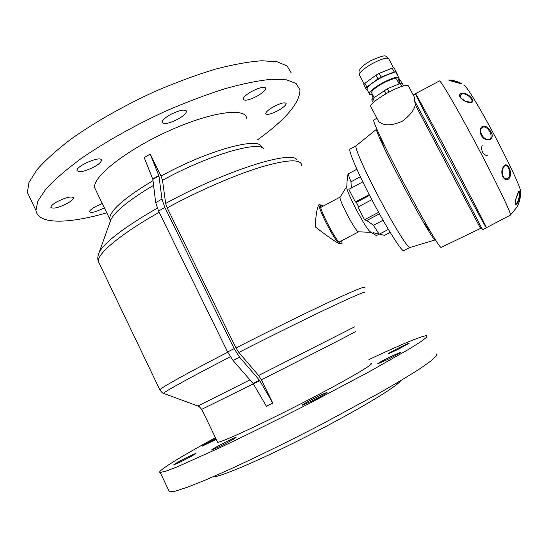 <?xml version="1.0" encoding="UTF-8"?>
<svg xmlns="http://www.w3.org/2000/svg" width="548" height="548" viewBox="0 0 548 548"><rect width="100%" height="100%" fill="white"/><g stroke="black" fill="none" stroke-linecap="round" stroke-linejoin="round"><path stroke-width="0.82" d="M356.09 145.809C354.166 146.515 364.365 169.942 378.867 197.431C393.348 224.92 407.5 247.689 409.74 247.552L409.904 247.538C408.356 249.347 391.868 222.639 376.408 192.725C363.043 167.037 354.179 146.261 356.09 145.809C354.179 146.261 363.043 167.037 376.408 192.725C391.868 222.639 408.356 249.347 409.904 247.538L409.979 247.497M383.052 220.262L373.476 225.283L367.112 220.796L366.948 220.433L379.463 213.85M346.973 181.977L348.021 174.011L351.015 181.792L351.261 188.06M351.015 181.792L360.351 176.792M367.112 220.796L364.509 219.721L357.974 207.034L371.832 199.691M369.578 195.362L356.364 202.376L358.598 206.706M356.364 202.376L355.364 201.972L348.85 189.348L362.803 181.888M356.077 145.823L350.11 149.063C347.775 149.467 357.673 172.812 372.215 200.424C386.724 228.036 401.177 250.95 403.609 250.717L403.855 250.655M369.194 194.622L355.364 201.972M348.021 174.011L356.864 169.257M373.476 225.283L379.134 234.249L388.381 229.427M379.134 234.249L373.037 232.558L374.668 234.53L376.387 235.619M379.374 234.126L384.538 235.339L390.169 232.407M346.953 181.991L347.131 180.21M339.109 242.086L358.687 231.818M340.233 197.027L340.123 197.205C338.506 199.424 355.447 231.53 358.385 231.804L358.495 231.838M358.385 231.804L370.866 232.331L369.749 231.414C364.632 226.523 347.747 194.547 346.788 187.93L346.836 186.368M378.606 212.302L364.509 219.721M371.044 107.052L370.688 106.367C369.475 102.613 395.423 86.933 405.157 85.646C407.465 85.262 408.644 85.557 408.712 86.509L414.254 96.969L414.637 100.866L452.018 170.955L481.993 228.68M413.185 94.955L415.466 93.708C415.158 92.345 429.242 118.183 447.483 152.57C468.513 192.184 487.405 228.735 486.405 227.742C486.247 229.557 414.651 94.283 415.466 93.708C415.268 92.502 431.543 122.437 451.271 159.715C470.999 196.992 486.973 227.982 486.405 227.742L486.398 227.749M414.637 100.866L415.35 104.874L480.548 228.4L441.065 247.429C440.304 247.477 437.071 242.702 431.351 233.099C417.692 210.254 390.58 158.968 379.709 135.411L384.518 148.686C394.074 168.647 411.774 202.144 423.083 221.639C430.029 233.606 434.002 239.716 435.009 239.962L409.753 247.559C407.561 247.751 393.615 225.372 379.202 198.061C364.769 170.764 354.392 147.104 356.029 145.864L376.503 129.28C375.99 129.965 378.661 136.431 384.518 148.686M415.35 104.874C414.028 110.326 409.637 115.806 402.17 121.314C393.697 124.944 387.039 125.752 382.203 123.738L378.784 121.82L378.161 120.629M376.887 118.197L373.743 120.081C373.318 120.265 374.099 122.69 376.086 127.362L379.709 135.411M482.404 126.383C485.562 125.574 488.316 127.273 490.659 131.479C496.173 139.624 485.864 143.782 481.165 135.171C479.384 131.164 479.795 128.232 482.404 126.383M463.93 85.837C463.93 82.077 476.842 102.476 492.193 131.082C506.64 157.872 519.449 184.923 520.532 190.56L520.532 190.56C520.847 195.992 519.888 201.048 517.661 205.726L517.312 206.459M415.466 93.708L439.386 80.988C439.934 79.097 454.956 104.476 473.328 138.884C494.563 178.49 512.476 215.624 510.414 215.111L517.059 206.986M518.367 201.52C514.421 208.535 514.147 201.712 517.565 194.143C519.73 186.676 521.285 194.013 518.367 201.52M509.791 177.381C505.838 184.395 498.906 174.312 503.16 167.167C506.571 160.201 512.462 170.401 509.791 177.381M461.786 93.194C468.218 92.16 476.657 102.209 471.129 102.408C464.677 103.339 455.224 95.03 461.786 93.194M451.641 80.166C458.895 81.412 465.896 85.885 459.464 83.159C452.299 81.049 444.469 79.549 451.641 80.166M482.192 145.405L481.904 146.104C481.069 151.481 483.055 154.762 487.871 155.947M460.43 83.488C458.381 82.262 455.587 81.296 452.045 80.604L449.552 80.535M462.211 93.927C459.93 94.825 459.69 96.4 461.485 98.647C464.101 101.003 467.033 102.175 470.266 102.168L470.266 102.168C475.582 102.305 467.944 92.872 462.211 93.927M482.637 127.218C477.24 130.171 484.09 141.692 489.631 139.158C494.111 136.753 487.556 125.15 482.637 127.218M509.174 176.86C511.661 170.599 505.975 161.112 503.091 168.058L502.297 174.278C503.975 179.312 506.27 180.176 509.174 176.86M518.703 191.759L516.148 198.287L515.147 202.952C515.586 204.301 516.552 203.657 518.059 201.027C519.716 195.369 519.936 192.28 518.723 191.745M397.745 81.172L400.513 80.467L401.931 83.138M373.298 98.222L372.181 96.092L372.88 95.242M398.773 80.755L400.204 83.46M373.195 102.668L371.722 99.866L372.907 98.503L387.278 88.749L400.273 83.433L402.136 83.118L403.65 85.968M400.273 83.433L401.876 86.468M389.018 92.057L387.278 88.749M384.107 90.495L385.847 93.804M374.483 101.503L372.907 98.503M379.175 73.377L392.183 68.157L394.074 67.89L396.046 71.61L394.163 71.891L381.155 77.131L379.175 73.377L376.01 75.131L377.99 78.885L381.155 77.131M377.99 78.885L366.879 87.009L365.715 88.406L363.769 84.7L364.927 83.289L376.01 75.131M392.183 68.157L394.163 71.891M367.187 89.749L366.886 89.166C367.365 86.687 371.674 83.091 379.805 78.385C389.697 73.233 395.293 71.637 396.588 73.61L398.691 77.59M365.715 88.406L367.886 91.084M396.046 71.61L397.567 74.59L397.293 74.946M366.879 87.009L364.927 83.289M372.455 94.441C370.427 94.797 369.366 94.557 369.27 93.722C369.777 91.283 374.099 87.714 382.244 83.015C392.142 77.864 397.725 76.247 398.999 78.165L397.505 80.72M371.736 93.064L371.482 92.585C371.921 90.502 375.599 87.461 382.525 83.467C390.943 79.09 395.697 77.713 396.779 79.344L399.177 83.878M257.512 139.843C285.816 119.389 299.968 102.729 299.962 89.865L296.119 83.515L286.611 79.85L271.363 79.309C258.444 80.577 243.079 83.68 225.255 88.632C206.329 94.626 186.409 102.154 165.496 111.217C134.109 125.663 104.209 142.507 80.371 159.091C65.753 169.955 54.225 179.991 45.785 189.197L37.771 201.198L35.969 210.507C38.182 224.796 68.753 223.817 106.785 212.843M291.207 72.891L287.097 66.02L277.329 61.821L261.848 60.753C248.785 61.677 233.304 64.479 215.391 69.158C196.403 74.905 176.449 82.255 155.543 91.194C124.191 105.511 94.427 122.423 70.788 139.261C56.321 150.323 44.95 160.612 36.689 170.113L28.934 182.6L27.4 192.444L29.935 197.787M251.285 91.66C245.949 94.818 243.23 97.352 243.127 99.263C244.661 101.195 249.443 100.079 257.471 95.921C262.8 92.783 265.533 90.242 265.677 88.29C264.204 86.337 259.41 87.461 251.285 91.66M169.846 114.895C164.736 117.936 162.16 120.416 162.139 122.334C164.078 124.615 169.579 123.43 178.641 118.779C183.751 115.751 186.341 113.265 186.402 111.306C184.546 109.004 179.032 110.196 169.846 114.895M94.66 166.633C99.147 163.996 101.394 161.852 101.407 160.194C101.407 155.2 75.699 166.078 77.028 170.551C79.275 172.75 85.152 171.449 94.66 166.633M56.78 201.904C52.82 204.212 50.848 206.021 50.854 207.343C53.012 209.137 58.568 207.774 67.527 203.26C71.493 200.958 73.48 199.136 73.494 197.794C71.425 195.979 65.856 197.349 56.78 201.904M102.291 203.534L95.222 206.754C91.434 208.939 89.536 210.617 89.516 211.781C91.317 213.22 96.201 211.918 104.168 207.884L104.346 207.788M273.342 106.86C268.369 109.764 265.821 112.032 265.691 113.669C266.999 115.203 271.253 114.107 278.453 110.381C283.419 107.49 285.981 105.216 286.145 103.545C284.885 101.99 280.617 103.093 273.342 106.86M246.552 118.217C245.757 107.209 210.809 111.813 168.448 131.068C126.047 150.2 92.18 177.127 94.66 187.745L96.044 190.615M400.629 380.716C397.656 386.169 359.002 409.623 310.593 434.434C262.197 459.279 219.255 477.616 212.987 476.822M368.941 359.57C401.054 344.466 420.316 336.465 426.714 335.575L426.871 337.006L421.254 341.397L409.575 348.809L368.722 372.01L310.463 402.842C278.576 419.213 246.703 434.989 219.823 447.73L178.031 466.512L166.017 471.122L160.235 472.506C155.372 472.143 180.196 456.977 215.426 437.688M436.078 353.72L436.544 355.755L431.221 360.755L419.823 368.777C409.226 375.572 395.745 383.662 379.374 393.046L321.238 424.515C289.31 441.03 257.293 456.724 230.181 469.163L206.26 479.699L187.834 487.076L175.511 491.118L169.435 491.885L168.791 490.535M387.71 359.447L377.558 363.934C377.812 363.31 382.114 360.906 390.464 356.707L400.67 352.186C400.478 352.775 396.163 355.193 387.71 359.447M312.12 400.917L302.414 405.171C300.092 405.356 325.656 392.21 326.964 392.546C326.622 393.313 321.669 396.108 312.12 400.917M220.097 446.353L211.734 450.018C209.589 450.168 234.928 437.003 236.051 437.373C235.4 438.311 230.078 441.304 220.097 446.353M180.854 461.745L173.586 464.964C174.47 463.992 179.532 461.169 188.772 456.498L196.081 453.258C195.294 454.176 190.218 457.005 180.854 461.745M216.248 439.373L202.246 446.12C203 445.312 207.487 442.839 215.686 438.695L215.871 438.606M397.499 349.686L388.162 353.864C386.319 354.07 408.185 342.986 409.137 343.233L397.499 349.686M133.828 335.547L125.355 317.861M266.41 406.253L272.815 403.068L261.362 379.805L258.615 375.483L238.846 352.453L235.989 347.966L167.181 207.877L165.647 203.466L162.516 180.292L161.05 176.1L150.234 154.125L144.186 157.529L152.851 179.381L155.687 202.602L158.557 211.028L227.612 351.98L233.085 360.536L253.08 383.456L266.41 406.253M323.053 206.192L321.299 205.041L318.895 204.692C316.943 208.322 315.737 215.72 315.264 226.886C325.409 234.77 333.218 240.291 338.691 243.449L342.116 243.75M150.234 154.125L158.941 175.97L161.982 199.109L164.893 207.534L234.154 348.624L239.613 357.2L259.471 380.237L272.794 403.081M370.934 363.502C375.729 363.16 346.007 380.565 303.181 402.595C260.382 424.632 220.652 442.894 217.638 442.25L217.385 441.729M158.797 175.545L152.7 178.956M259.752 380.675L253.361 383.888M517.045 207.041L517.244 206.644M359.646 75.377L359.317 74.747C359.728 72.13 363.975 68.452 372.071 63.719C381.942 58.568 387.566 57.054 388.943 59.184L393.58 67.931M227.728 352.213C188.033 372.661 161.523 387.463 159.817 389.792L160.064 390.286M159.187 212.302C120.909 233.838 97.352 253.628 98.284 261.362L99.599 264.109M235.989 347.966C268.904 331.122 305.339 313.209 329.91 301.736C354.645 290.262 366.091 285.611 364.256 287.769M167.181 207.877C199.116 190.519 235.791 174.709 261.677 166.859C287.906 159.338 301.27 158.893 301.777 165.523M153.002 180.635C124.225 197.938 109.785 210.658 109.662 218.803L110.477 220.851M161.05 176.1C208.48 149.796 260.875 136.041 261.581 147.371M162.516 180.292C206.48 155.975 256.553 141.035 263.629 148.364M165.647 203.466C224.433 171.099 290.015 150.433 296.66 159.447M238.846 352.453C271.541 335.753 307.681 317.915 331.8 306.524C356.063 295.132 366.989 290.563 364.564 292.81M258.615 375.483L354.494 326.903M261.362 379.805C312.538 354.029 361.481 328.903 354.892 331.876M253.334 383.847L201.733 409.335M158.941 175.97L152.851 179.381M161.982 199.109L155.687 202.602M164.893 207.534L158.557 211.028M234.154 348.624L227.612 351.98M239.613 357.2L233.085 360.536M259.471 380.237L253.08 383.456M338.691 243.449C332.246 236.126 319.272 210.692 318.895 204.692M341.246 240.962L340.883 243.36C336.979 244.004 315.73 202.376 321.299 205.041L322.895 206.281M153.577 185.334C129.992 199.376 115.813 210.685 111.045 219.262L109.99 222.214M157.262 208.124C124.608 227.064 105.278 241.723 99.284 252.107L98.037 255.813M230.331 356.817C190.766 377.14 164.599 391.56 163.496 393.354L164.133 393.587M249.943 379.86L198.04 405.952M126.328 320.429L125.91 319.018M379.038 234.236L376.339 235.64M340.123 197.205L346.713 186.58M320.765 207.411L340.24 197.02M369.749 231.414L374.668 234.53M346.788 187.93L346.987 181.614M403.794 250.689L409.904 247.538M482.617 229.687L510.414 215.111M480.158 227.55L482.233 228.831M423.083 221.639L431.351 233.099M378.784 121.82L370.688 106.367M517.476 206.096L519.223 201.739M520.408 196.116L520.559 194.198M449.668 80.577L460.978 83.686M461.485 98.647L465.916 101.373L470.266 102.168M503.091 168.058C502.064 171.312 502.098 170.346 502.297 174.278L502.297 174.278M400.067 80.515L398.978 78.453M372.599 95.564L372.044 94.509M364.221 84.091L359.317 74.747C358.865 71.678 358.933 70.117 359.522 70.069C361.132 67.767 360.872 66.719 370.571 60.76C388.744 52.957 384.456 56.314 388.607 58.547M369.27 93.722L366.886 89.166M374.133 97.626L371.482 92.585M27.4 192.444L35.969 210.507M265.677 88.29L265.403 87.755M186.402 111.306L186.094 110.689M101.407 160.194L101.14 159.653M73.494 197.794L73.302 197.39M286.145 103.545L285.933 103.14M169.435 491.885L160.235 472.506M217.638 442.25L201.767 409.411L199.006 406.411L163.496 393.354C162.907 393.512 161.681 392.327 159.817 389.792L98.284 261.362C97.386 258.861 97.715 255.779 99.284 252.107L111.045 219.262L110.744 219.597L109.662 218.803L94.66 187.745M341.712 242.011L341.418 240.88"/></g></svg>
